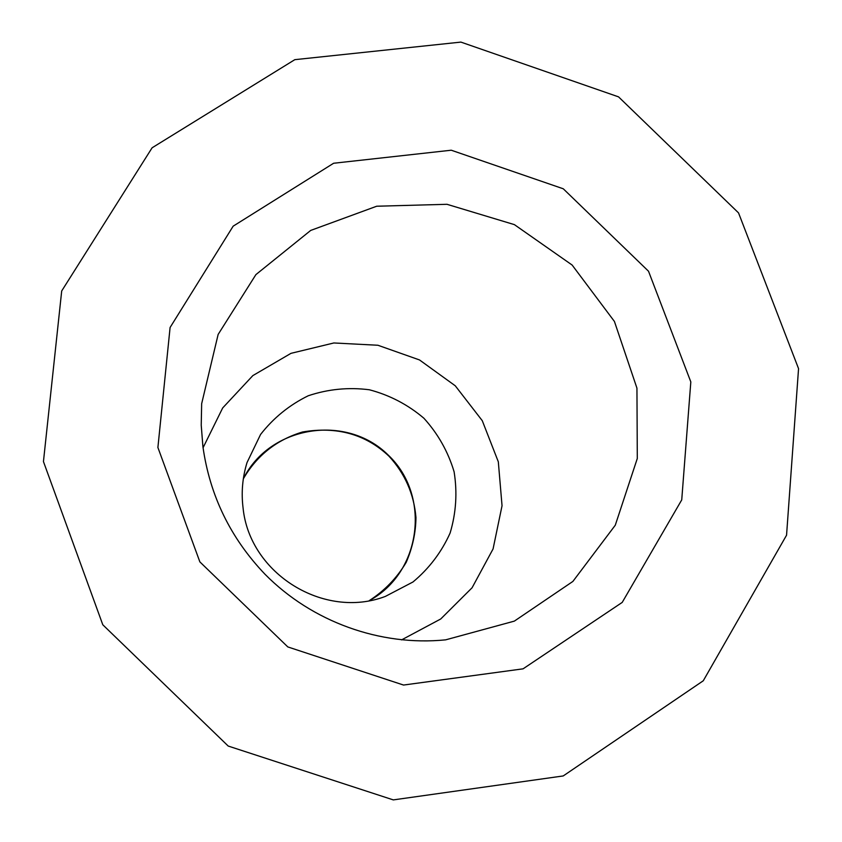 <?xml version="1.0" encoding="UTF-8"?>
<svg xmlns="http://www.w3.org/2000/svg" width="842" height="842" viewBox="0 0 842 842"><rect width="100%" height="100%" fill="white"/><g stroke="black" fill="none" stroke-linecap="round" stroke-linejoin="round"><path stroke-width="1.26" d="M43.447 461.584L102.798 624.775L228.214 746.054L393.298 799.9L563.214 775.945L703.27 680.778L786.554 535.207L798.553 368.638L738.539 212.9L618.544 96.862L460.89 42.1L294.816 59.666L152.107 147.792L61.698 290.964L43.447 461.584M401.56 639.899L440.724 618.986L472.078 587.769L493.075 548.931L502.043 505.737L498.317 461.795L482.277 420.695L455.269 385.794L419.505 359.944L377.911 345.252L333.864 342.968L290.995 353.335L252.853 375.595L222.677 407.949L203.059 447.765M243.085 508.094C249.621 573.749 324.054 619.817 385.373 596.41L412.98 581.98C429.125 568.508 441.503 552.194 450.112 533.039C456.111 512.925 457.438 492.507 454.101 471.773C448.07 451.649 437.998 433.798 423.884 418.221C407.854 404.623 389.688 395.14 369.375 389.772C348.546 387.11 328.18 389.109 308.267 395.751C289.416 404.981 273.513 417.885 260.567 434.472L247.043 462.532C242.464 477.393 241.149 492.581 243.085 508.094M157.896 447.502L199.87 561.888L287.817 646.93L403.539 685.051L523.071 668.832L622.217 602.398L681.736 499.885L690.819 381.9L648.519 271.229L563.277 188.787L451.249 150.213L333.621 163.253L233.16 226.172L170.095 327.485L157.896 447.502M201.659 403.707L201.227 425.147L202.911 446.607C209.805 495.58 230.519 538.143 265.051 574.297C312.066 621.901 380.258 646.414 445.65 639.846L514.346 621.122L572.886 581.433L615.281 525.208L637.299 458.458L636.941 388.151L614.418 321.444L572.139 265.051L514.399 224.635L446.986 204.301L376.7 206.227L310.709 230.424L255.894 274.618L218.141 334.432L201.659 403.707L201.227 425.21L202.911 446.713M369.238 600.641C421.516 572.655 431.22 495.506 388.215 455.08C346.409 413.411 269.619 425.631 243.338 478.793C256.957 455.385 276.702 439.777 302.562 431.988C336.884 426.157 365.681 434.219 388.941 456.153C404.949 473.551 413.948 494.001 415.959 517.514C415.78 532.744 412.517 547.7 406.191 562.382C396.877 578.012 384.562 590.758 369.238 600.651"/></g></svg>
